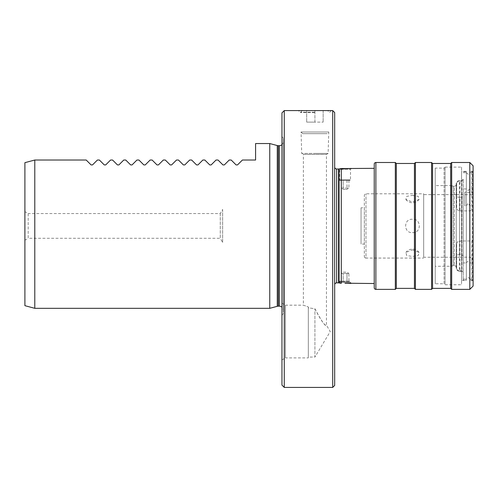 <?xml version="1.0" encoding="UTF-8"?>
<svg xmlns="http://www.w3.org/2000/svg" width="498" height="498" viewBox="0 0 498 498"><rect width="100%" height="100%" fill="white"/><g stroke="black" fill="none" stroke-linecap="round" stroke-linejoin="round"><path stroke-width="0.37" stroke-dasharray="2.49 1.87" d="M334.687 385.44L334.687 112.56M334.687 167.023L334.687 284.837L334.687 167.023M332.708 387.413L332.708 110.587L284.265 110.587L284.265 387.413M314.91 110.587L298.464 110.587L331.357 110.587L302.081 110.587L323.152 110.587L314.91 110.587L314.91 122.122L323.152 122.122L306.675 122.122L314.91 122.122L314.91 110.587M281.955 112.89L281.955 385.11M281.955 303.139L281.955 359.923L281.955 303.139L285.472 305.168L285.472 357.894L308.318 357.894L308.318 306.924L308.318 357.894M281.955 315.408L281.955 136.458L281.955 315.408L283.275 313.522L283.275 138.338L283.275 313.522M281.955 136.458L283.275 138.338M283.275 310.136L283.275 141.731L283.275 310.136A3.953 3.953 0 0 0 281.955 307.185M283.275 141.731A3.953 3.953 0 0 1 281.955 144.675M269.76 143.542L269.76 308.318M24.9 305.672L24.9 162.665L34.785 160.02L86.191 160.02M97.409 160.02L99.376 160.02M110.587 160.02L112.56 160.02M123.772 160.02L125.739 160.02M136.956 160.02L138.923 160.02M150.135 160.02L152.108 160.02M163.319 160.02L165.286 160.02M176.504 160.02L178.471 160.02M189.682 160.02L191.655 160.02M202.867 160.02L204.834 160.02M216.051 160.02L218.018 160.02M229.229 160.02L231.197 160.02M242.414 160.02L255.592 160.02L255.592 143.542M34.785 160.02L34.785 308.318M24.9 211.669L24.9 240.192L24.9 211.669L28.193 213.574L28.193 238.287L24.9 240.192M28.193 213.574L28.193 238.287L220.259 238.287L220.259 213.574L28.193 213.574M220.259 213.574L220.259 238.287L222.637 242.408L222.637 209.453L220.259 213.574M222.637 209.453L222.637 242.408M281.955 359.923L285.472 357.894L285.472 305.168L303.375 305.168L308.318 306.924L303.375 305.168L303.375 154.386L326.445 154.386L303.375 154.386L301.713 153.428L314.91 153.428L301.713 153.428L301.047 132.007L328.773 132.007L301.047 132.007L302.697 133.657L327.13 133.657L302.697 133.657M308.318 357.072L308.318 307.808L308.318 357.072L314.91 357.072L314.91 308.741L314.91 357.072L330.261 331.531L326.445 325.188C325.686 326.14 322.418 323.445 314.91 308.741L308.318 307.808L308.318 306.924L308.318 307.808L314.91 308.741C321.857 321.671 325.704 327.149 326.445 325.188L326.445 154.386L328.114 153.428L314.91 153.428L328.114 153.428L328.773 132.007L327.13 133.657M314.91 112.56L300.443 112.56L314.91 112.56M314.91 112.231L300.431 112.231L314.91 112.231M323.152 110.587L323.152 122.122L323.152 110.587M306.675 110.587L306.675 122.122L306.675 110.587M341.261 168.554L340.925 168.617M340.514 283.175L341.279 283.312L341.279 168.554M339.586 283.026L340.165 283.119M339.2 282.964L339.63 282.534L339.63 281.214L340.122 281.706L350.007 281.706L340.122 281.706M350.748 283.449L351.495 283.524L350.505 282.534L339.63 282.534L350.505 282.534L350.505 281.214L339.63 281.214L350.505 281.214L350.007 281.706M349.646 283.362L349.135 283.325M348.457 283.287L347.567 283.244M346.726 283.219L344.996 283.2M374.235 168.343L374.235 283.524L374.235 168.343M350.007 179.84L340.122 179.84L350.007 179.84L350.505 180.338L350.505 169.326L339.63 169.326L339.2 168.897M340.122 179.84L339.63 180.338L350.505 180.338L339.63 180.338L339.63 169.326L350.505 169.326L351.495 168.343L350.86 168.399M345.014 168.666L346.739 168.641M347.579 168.617L348.444 168.573M349.148 168.536L349.608 168.505M349.864 168.486L350.474 168.436M374.235 164.141L374.235 287.726M395.325 162.491L395.325 289.369M396.315 163.481L396.315 288.379M414.436 163.481L414.436 288.379M415.425 162.491L415.425 289.369M431.573 162.491L431.573 289.369M432.563 163.481L432.563 288.379M450.69 163.481L450.69 288.379M451.68 162.491L451.68 289.369M469.807 162.491L469.807 289.369M473.1 165.784L473.1 286.076M473.1 192.278L473.1 281.133L473.1 204.865L472.44 205.786L472.44 280.474L472.44 171.387L472.44 192.11L473.1 192.278L473.1 204.865M473.1 208.855L473.1 280.144L473.1 208.855L471.78 210.212L471.78 188.935L473.1 189.968M473.1 239.563L473.1 171.717L473.1 239.563L471.78 240.97L459.915 240.97L459.915 254.659L461.895 254.659L463.215 255.897L463.215 179.299L463.215 179.753L461.895 180.618L461.895 254.659M463.215 188.935L463.215 280.144L463.215 188.935L466.352 188.935L468.157 190.454L469.963 188.935L471.78 188.935M459.915 197.208L459.523 197.183C457.513 197.208 456.548 196.872 456.622 196.175L456.622 183.152C456.548 182.349 457.513 181.633 459.523 180.992L459.915 180.986L459.915 194.674L456.622 194.687L456.622 207.703C456.89 209.646 457.992 210.71 459.915 210.891L459.915 197.208L461.895 197.208L463.215 195.969M459.915 210.891L469.807 210.891L471.78 210.212M463.215 179.753L463.215 262.925L466.352 262.925L466.352 171.717L466.352 172.719L468.157 174.238L469.963 172.719L473.1 172.47M463.215 172.719L466.352 172.719M463.215 279.141L466.352 279.141L466.346 225.93L466.352 280.144L463.215 280.144M466.352 188.935L466.352 225.93L466.352 171.387L466.352 192.11L468.157 192.794L469.963 192.11L472.44 192.11M469.963 188.935L469.963 280.144L469.963 279.141L473.1 279.39M466.352 262.925C467.554 260.946 468.761 260.946 469.963 262.925L471.78 262.925L471.78 240.97M469.963 262.925L469.963 172.719M473.1 261.898L471.78 262.925M466.352 192.11L464.858 192.11L464.858 205.786L466.352 205.786L466.352 280.474L466.352 171.387L461.565 171.387L461.565 280.474L461.565 171.387M466.352 205.786L468.157 203.203L469.963 205.786L472.44 205.786M471.78 172.719L471.78 194.674L459.915 194.674M459.915 180.986L461.895 180.986M473.1 194.805L471.78 194.674M457.127 194.625L423.667 194.625L423.667 257.242L457.127 257.242L456.622 257.18L456.622 244.157C456.89 242.215 457.992 241.15 459.915 240.97M463.215 262.925L463.215 255.897M469.963 205.786L469.963 192.11M469.963 279.141C468.761 277.162 467.554 277.162 466.352 279.141M471.78 279.141L471.78 257.864L469.807 257.186L469.807 210.891M459.915 254.659L459.523 254.677C457.513 254.652 456.548 254.988 456.622 255.686L456.622 268.708C456.548 269.511 457.513 270.233 459.523 270.868L459.915 270.875L459.915 257.186L469.807 257.186M459.915 270.875L461.895 270.875L461.895 271.248L461.895 197.208M463.215 272.113L461.895 270.875M473.1 260.504L471.78 257.864M423.667 194.625L423.667 257.242M459.915 257.186L457.127 257.242M456.622 207.703L456.622 196.175M459.523 254.677L459.523 180.618A3.293 3.293 -0 0 0 456.236 184.142L456.224 267.949C456.423 269.953 457.519 271.049 459.523 271.248L459.523 270.868M456.622 244.157L456.622 255.686M456.622 183.152L456.622 194.687M456.622 268.708L456.622 257.18M454.263 265.608A1.98 1.98 0 0 1 456.236 267.725L456.236 184.142A1.98 1.98 0 0 1 454.263 186.252L454.263 265.608L453.261 265.608L453.261 186.252L454.263 186.252L454.263 265.608M453.261 186.252L453.261 265.608L451.449 266.268L451.449 185.592L453.261 186.252M451.449 185.592L451.449 266.268L435.202 266.268L435.202 185.592L451.449 185.592M435.202 185.592L435.202 266.268M435.202 168.094L435.202 283.767L435.202 168.094L444.098 168.094L444.098 283.767L435.202 283.767M444.098 168.094L444.098 283.767L445.088 284.756L445.088 167.104L444.098 168.094M445.088 167.104L445.088 284.756L461.565 284.756L461.565 167.104L445.088 167.104M461.565 167.104L461.565 284.756M464.858 192.11L464.858 205.786M423.667 193.797L423.667 258.064L423.667 193.797L365.993 193.797A1.65 1.65 0 0 0 364.343 195.446L364.343 256.414L364.343 195.446M364.343 256.414A1.65 1.65 0 0 0 365.993 258.064L365.993 193.797L365.993 258.064L423.667 258.064M412.462 195.378L418.227 196.349L419.086 199.412L412.462 202.039L405.839 199.412L406.704 196.349L412.462 195.378M412.462 249.822L419.086 252.449L418.22 255.511L412.462 256.482L406.698 255.511L405.839 252.449L412.462 249.822M412.462 232.591C421.545 233.369 421.532 218.491 412.462 219.269C403.38 218.491 403.392 233.369 412.462 232.591M364.343 207.803L364.343 244.057L364.343 207.803L361.05 207.803L361.05 244.057L364.343 244.057M361.05 207.803L361.05 244.057M349.384 179.84L340.75 179.84L349.384 179.84L348.911 180.313L346.988 180.313L348.911 180.313L348.911 188.101L346.745 189.402L343.383 189.402L346.745 189.402M340.75 179.84L341.223 180.313L341.223 188.101L348.911 188.101L343.147 188.101L343.147 180.313L341.223 180.313L346.988 180.313L343.147 180.313L343.147 188.101L341.223 188.101L343.383 189.402M346.988 180.313L346.988 188.101L346.988 180.313M349.384 281.706L340.75 281.706L341.223 281.233L348.911 281.233L348.911 273.452L341.223 273.452L348.911 273.452L346.745 272.151L343.383 272.151L341.223 273.452L341.223 281.233L343.147 281.233L343.147 273.452L343.147 281.233L346.988 281.233L346.988 273.452L346.988 281.233L348.911 281.233L349.384 281.706L340.75 281.706M343.383 272.151L346.745 272.151M279.322 145.684L279.322 306.177M278.276 145.684L278.276 306.177M277.255 145.547L277.255 306.314M336.66 169.003L336.66 282.864M338.559 169.003L338.559 282.864M339.07 168.934L339.07 282.932M375.878 162.491L375.878 289.369M459.523 197.183L459.523 271.248L461.895 271.248L463.215 272.562M463.215 179.299L461.895 180.618L459.523 180.618L459.523 180.992M302.081 110.587L300.443 112.56L298.464 110.587M331.357 110.587L329.377 112.56L327.74 110.587M463.215 171.717L466.352 171.717L466.352 280.474L461.565 280.474M473.1 281.133L472.44 280.474L469.963 280.474L469.969 225.93L469.969 280.306L473.1 280.144M473.1 170.727L472.44 171.387L469.963 171.387L469.969 225.93L469.969 171.555L473.1 171.717M456.224 189.184L456.224 267.949L456.224 189.184M456.236 267.588L456.236 184.272L456.236 267.588M405.839 199.412A8.242 8.242 0 0 0 419.086 199.412M419.086 252.449A8.242 8.242 0 0 0 405.839 252.449"/><path stroke-width="0.75" d="M334.687 112.56L334.687 385.44L332.708 387.413L332.708 110.587L334.687 112.56L332.708 110.587L284.265 110.587L284.265 387.413L332.708 387.413M281.955 112.89L284.265 110.587L281.955 112.89L281.955 385.11L284.265 387.413M281.955 144.675A3.953 3.953 0 0 1 279.322 145.684L278.276 145.684A3.953 3.953 0 0 1 277.255 145.547L269.76 143.542L269.76 308.318L34.785 308.318L34.785 160.02L24.9 162.665L24.9 305.672L34.785 308.318M281.955 307.185A3.953 3.953 0 0 0 279.322 306.177L278.276 306.177A3.953 3.953 0 0 0 277.255 306.314L269.76 308.318M97.409 160.02L92.497 164.925L91.103 164.925L86.191 160.02L91.103 164.925L92.497 164.925L97.409 160.02L99.376 160.02L104.281 164.925L99.376 160.02M110.587 160.02L105.682 164.925L104.281 164.925L105.682 164.925L110.587 160.02L112.56 160.02L117.466 164.925L112.56 160.02M123.772 160.02L118.866 164.925L117.466 164.925L118.866 164.925L123.772 160.02L125.739 160.02L130.65 164.925L125.739 160.02M136.956 160.02L132.045 164.925L130.65 164.925L132.045 164.925L136.956 160.02L138.923 160.02L143.829 164.925L138.923 160.02M150.135 160.02L145.229 164.925L143.829 164.925L145.229 164.925L150.135 160.02L152.108 160.02L157.013 164.925L152.108 160.02M163.319 160.02L158.414 164.925L157.013 164.925L158.414 164.925L163.319 160.02L165.286 160.02L170.198 164.925L165.286 160.02M176.504 160.02L171.592 164.925L170.198 164.925L171.592 164.925L176.504 160.02L178.471 160.02L183.376 164.925L178.471 160.02M189.682 160.02L184.777 164.925L183.376 164.925L184.777 164.925L189.682 160.02L191.655 160.02L196.561 164.925L191.655 160.02M202.867 160.02L197.961 164.925L196.561 164.925L197.961 164.925L202.867 160.02L204.834 160.02L209.745 164.925L204.834 160.02M216.051 160.02L211.14 164.925L209.745 164.925L211.14 164.925L216.051 160.02L218.018 160.02L222.923 164.925L218.018 160.02M229.229 160.02L224.324 164.925L222.923 164.925L224.324 164.925L229.229 160.02L231.197 160.02L236.108 164.925L231.197 160.02M242.414 160.02L237.502 164.925L236.108 164.925L237.502 164.925L242.414 160.02L255.592 160.02L255.592 143.542L269.76 143.542M34.785 160.02L86.191 160.02M334.687 284.837A1.98 1.98 180 0 1 336.66 282.864L336.66 169.003A1.98 1.98 0 0 1 334.687 167.023M336.66 169.003L338.559 169.003A1.98 1.98 0 0 0 339.07 168.934L341.279 168.554L341.279 283.312L339.287 282.976M336.66 282.864L338.559 282.864L338.559 169.003M339.2 282.964L339.07 282.932A1.98 1.98 0 0 0 338.559 282.864M374.235 168.343L341.261 168.554M345.014 168.666L339.35 168.872M340.165 283.119L340.514 283.175M350.748 283.449L349.646 283.362M349.135 283.325L348.457 283.287M347.567 283.244L346.726 283.219M344.996 283.2L374.235 283.524M346.739 168.641L347.579 168.617M348.444 168.573L349.148 168.536M350.474 168.436L350.86 168.399M375.878 289.369A1.65 1.65 0 0 1 374.235 287.726L374.235 164.141A1.65 1.65 0 0 1 375.878 162.491L395.325 162.491L395.325 289.369L375.878 289.369L375.878 162.491M469.807 162.491L469.807 289.369L473.1 286.076L473.1 165.784L469.807 162.491L451.68 162.491L450.69 163.481L432.563 163.481L431.573 162.491L415.425 162.491L414.436 163.481L396.315 163.481L396.315 288.379L395.325 289.369M396.315 163.481L395.325 162.491M414.436 163.481L414.436 288.379L396.315 288.379M415.425 162.491L415.425 289.369L414.436 288.379M431.573 162.491L431.573 289.369L415.425 289.369M432.563 163.481L432.563 288.379L431.573 289.369M450.69 163.481L450.69 288.379L432.563 288.379M451.68 162.491L451.68 289.369L450.69 288.379M469.807 289.369L451.68 289.369M279.322 145.684L279.322 306.177M278.276 145.684L278.276 306.177M277.255 145.547L277.255 306.314M339.07 282.932L339.07 168.934"/></g></svg>
